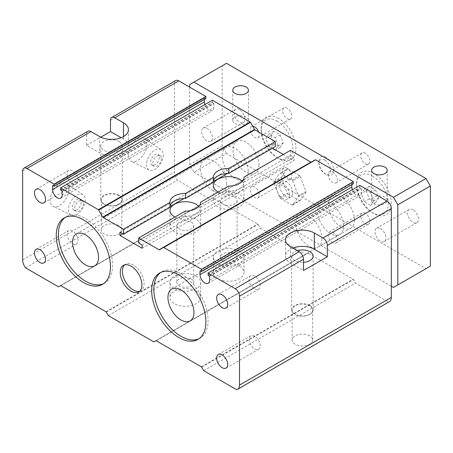 <?xml version="1.0" encoding="UTF-8"?>
<svg xmlns="http://www.w3.org/2000/svg" width="453" height="453" viewBox="0 0 453 453"><rect width="100%" height="100%" fill="white"/><g stroke="black" fill="none" stroke-linecap="round" stroke-linejoin="round"><path stroke-width="0.34" stroke-dasharray="2.27 1.7" d="M248.187 170.996A18.403 10.623 -120 0 0 240.152 152.48A18.403 10.623 -120 0 0 225.973 147.548A18.403 10.623 -120 0 0 222.163 155.974A18.403 10.623 -120 0 0 230.198 174.49A18.403 10.623 -120 0 0 244.377 179.422A18.403 10.623 -120 0 0 248.187 170.996M343.606 226.087A18.403 10.623 -120 0 0 335.571 207.57A18.403 10.623 -120 0 0 321.392 202.638A18.403 10.623 -120 0 0 317.581 211.064A18.403 10.623 -120 0 0 325.616 229.58A18.403 10.623 -120 0 0 339.795 234.512A18.403 10.623 -120 0 0 343.606 226.087M300.203 176.421L299.552 175.611L291.964 179.994L292.615 180.804L300.203 176.421L306.03 191.438L298.442 195.821L298.442 196.693L292.615 204.977L291.964 205.039L280.311 198.312L279.66 197.502L274.229 183.505M274.167 183.335L273.833 181.613L279.66 173.329L280.311 173.267L285.956 176.528M286.137 176.63L291.964 179.994M292.615 180.804L298.442 195.821M292.644 192.91A9.202 5.311 -120 0 0 288.629 183.652A9.202 5.311 -120 0 0 281.54 181.183A9.202 5.311 -120 0 0 281.534 191.806A9.202 5.311 -120 0 0 290.735 197.123A9.202 5.311 -120 0 0 292.644 192.91M299.552 175.611L293.906 172.355M293.55 172.146L287.898 168.884L279.66 173.329M280.311 173.267L287.898 168.884M273.833 181.613L281.426 177.231L281.426 178.103L273.833 182.485M281.426 178.103L287.247 193.12L287.898 193.929L280.311 198.312M279.66 197.502L287.247 193.12M291.964 205.039L299.552 200.656L300.203 200.6L292.615 204.977M300.203 200.6L306.03 192.31L306.03 191.438M298.442 196.693L306.03 192.31M287.247 168.946L281.426 177.231M287.898 193.929L299.552 200.656M289.388 194.784A9.202 5.311 -120 0 0 285.373 185.526A9.202 5.311 -120 0 0 278.284 183.063A9.202 5.311 -120 0 0 278.284 193.686A9.202 5.311 -120 0 0 287.485 198.997A9.202 5.311 -120 0 0 289.388 194.784M292.842 248.114A16.869 9.739 0 0 0 285.532 256.138A16.869 9.739 0 0 0 290.475 263.023L303.487 270.537M297.298 250.685A10.736 6.195 0 0 0 291.67 256.138A10.736 6.195 0 0 0 294.812 260.52A10.736 6.195 0 0 0 303.487 262.304M87.893 131.257A6.132 3.539 -120 0 0 86.625 134.06L86.625 145.328L99.637 152.842A16.869 9.739 0 0 0 118.018 154.954A16.869 9.739 0 0 0 128.431 145.957A16.869 9.739 0 0 0 123.493 139.071L121.121 137.706M86.625 145.328L100.77 137.163M119.156 141.574A10.736 6.195 0 0 0 107.457 140.232A10.736 6.195 0 0 0 100.826 145.957A10.736 6.195 0 0 0 103.975 150.339A10.736 6.195 0 0 0 115.674 151.681A10.736 6.195 0 0 0 122.299 145.957A10.736 6.195 0 0 0 119.156 141.574M175.724 80.549A6.132 3.539 -120 0 0 174.456 83.352L174.456 172.253A9.202 5.311 -120 0 0 177.361 180.192L210.237 199.167L212.276 197.989A0.612 0.357 60 0 1 212.582 198.023L257.763 224.105A0.612 0.357 60 0 1 258.074 224.433L260.113 227.967L305.656 254.258L307.695 253.08A0.612 0.357 60 0 1 308 253.114L353.187 279.195A0.612 0.357 60 0 1 353.493 279.518L355.531 283.057L388.408 302.038A9.202 5.311 -120 0 0 389.41 301.664M68.805 189.422A13.137 7.582 120 0 0 66.325 183.561A13.137 7.582 120 0 0 52.95 190.996A13.137 7.582 120 0 0 53.199 206.296A13.137 7.582 120 0 0 63.227 202.474A13.137 7.582 120 0 0 68.805 189.422M146.874 144.348A13.137 7.582 120 0 0 144.394 138.488A13.137 7.582 120 0 0 131.019 145.923A13.137 7.582 120 0 0 131.268 161.223A13.137 7.582 120 0 0 141.302 157.401A13.137 7.582 120 0 0 146.874 144.348M161.444 158.476A6.132 3.539 -60 0 1 158.765 164.649A6.132 3.539 -60 0 1 154.037 166.296A6.132 3.539 -60 0 1 154.037 159.213A6.132 3.539 -60 0 1 160.169 155.668A6.132 3.539 -60 0 1 161.444 158.476M159.246 157.214A6.132 3.539 -60 0 1 156.574 163.386A6.132 3.539 -60 0 1 151.846 165.028A6.132 3.539 -60 0 1 151.846 157.944A6.132 3.539 -60 0 1 157.978 154.405A6.132 3.539 -60 0 1 159.246 157.214M163.29 154.875A11.852 6.84 -60 0 1 158.261 166.653A11.852 6.84 -60 0 1 149.213 170.101A11.852 6.84 -60 0 1 148.986 156.296A11.852 6.84 -60 0 1 161.053 149.586A11.852 6.84 -60 0 1 163.29 154.875M83.369 203.55A6.132 3.539 -60 0 1 80.696 209.722A6.132 3.539 -60 0 1 75.968 211.37A6.132 3.539 -60 0 1 75.968 204.286A6.132 3.539 -60 0 1 82.101 200.741A6.132 3.539 -60 0 1 83.369 203.55M81.178 202.287A6.132 3.539 -60 0 1 78.499 208.459A6.132 3.539 -60 0 1 73.777 210.101A6.132 3.539 -60 0 1 73.777 203.018A6.132 3.539 -60 0 1 79.909 199.479A6.132 3.539 -60 0 1 81.178 202.287M85.221 199.949A11.852 6.84 -60 0 1 80.192 211.727A11.852 6.84 -60 0 1 71.138 215.175A11.852 6.84 -60 0 1 70.917 201.37A11.852 6.84 -60 0 1 82.984 194.66A11.852 6.84 -60 0 1 85.221 199.949M186.024 234.428A15.334 8.85 180 0 1 169.96 225.588A15.334 8.85 180 0 1 179.428 217.406A15.334 8.85 180 0 1 196.138 219.326A15.334 8.85 180 0 1 200.628 225.588A15.334 8.85 180 0 1 200.611 226.007M200.588 226.228A15.334 8.85 180 0 1 186.41 234.416M198.856 206.432A15.334 8.85 180 0 1 200.628 210.56A15.334 8.85 180 0 1 191.449 218.674A15.334 8.85 180 0 1 174.898 217.066M191.262 278.986A8.431 4.87 180 0 1 193.731 282.429A8.431 4.87 180 0 1 185.294 287.298A8.431 4.87 180 0 1 176.863 282.429A8.431 4.87 180 0 1 182.066 277.932A8.431 4.87 180 0 1 191.262 278.986M191.262 222.146A8.431 4.87 180 0 1 193.731 225.588A8.431 4.87 180 0 1 185.294 230.458A8.431 4.87 180 0 1 176.863 225.588A8.431 4.87 180 0 1 182.066 221.087A8.431 4.87 180 0 1 191.262 222.146M229.399 209.388A15.334 8.85 180 0 1 213.335 200.543A15.334 8.85 180 0 1 222.802 192.366A15.334 8.85 180 0 1 239.512 194.286A15.334 8.85 180 0 1 244.003 200.543A15.334 8.85 180 0 1 243.986 200.968M243.963 201.189A15.334 8.85 180 0 1 229.779 209.377M242.23 181.387A15.334 8.85 180 0 1 244.003 185.52A15.334 8.85 180 0 1 234.818 193.629A15.334 8.85 180 0 1 218.267 192.027M234.631 253.946A8.431 4.87 180 0 1 237.1 257.389A8.431 4.87 180 0 1 228.669 262.259A8.431 4.87 180 0 1 220.237 257.389A8.431 4.87 180 0 1 225.441 252.893A8.431 4.87 180 0 1 234.631 253.946M234.631 197.1A8.431 4.87 180 0 1 237.1 200.543A8.431 4.87 180 0 1 228.669 205.413A8.431 4.87 180 0 1 220.237 200.543A8.431 4.87 180 0 1 225.441 196.047A8.431 4.87 180 0 1 234.631 197.1M118.828 195.6A10.272 5.934 0 0 0 107.633 194.314A10.272 5.934 0 0 0 101.291 199.796A10.272 5.934 0 0 0 111.563 205.724A10.272 5.934 0 0 0 121.84 199.796A10.272 5.934 0 0 0 118.828 195.6M118.828 225.651A10.272 5.934 0 0 0 107.633 224.365A10.272 5.934 0 0 0 101.291 229.847A10.272 5.934 0 0 0 111.563 235.775A10.272 5.934 0 0 0 121.84 229.847A10.272 5.934 0 0 0 118.828 225.651M119.156 195.413A10.736 6.195 0 0 0 107.457 194.071A10.736 6.195 0 0 0 100.826 199.796A10.736 6.195 0 0 0 111.563 205.99A10.736 6.195 0 0 0 122.299 199.796A10.736 6.195 0 0 0 119.156 195.413M185.141 211.149L185.141 216.16A15.334 8.85 -0 0 0 200.628 207.304A15.334 8.85 -0 0 0 200.628 207.219L200.628 202.389M196.138 276.171A15.334 8.85 180 0 1 200.628 282.429A15.334 8.85 180 0 1 185.294 291.285A15.334 8.85 180 0 1 169.96 282.429A15.334 8.85 180 0 1 179.428 274.252A15.334 8.85 180 0 1 196.138 276.171M196.138 291.194A15.334 8.85 0 0 0 179.428 289.274A15.334 8.85 0 0 0 169.96 297.457A15.334 8.85 0 0 0 185.294 306.307A15.334 8.85 0 0 0 200.628 297.457A15.334 8.85 0 0 0 196.138 291.194M200.628 207.219L228.516 191.121A15.334 8.85 -0 0 0 244.003 182.265A15.334 8.85 -0 0 0 244.003 182.18L290.475 155.345L293.946 157.35L293.946 160.605L283.318 154.473M142.14 244.994L293.946 157.35M138.669 242.989L185.141 216.16M228.516 186.109L228.516 191.121M244.003 182.18L244.003 177.344M239.512 251.132A15.334 8.85 180 0 1 244.003 257.389A15.334 8.85 180 0 1 228.669 266.245A15.334 8.85 180 0 1 213.335 257.389A15.334 8.85 180 0 1 222.802 249.212A15.334 8.85 180 0 1 239.512 251.132M239.512 266.154A15.334 8.85 0 0 0 222.802 264.235A15.334 8.85 0 0 0 213.335 272.412A15.334 8.85 0 0 0 228.669 281.268A15.334 8.85 0 0 0 244.003 272.412A15.334 8.85 0 0 0 239.512 266.154M290.475 150.339L290.475 155.345M309.665 305.781A10.272 5.934 0 0 0 298.47 304.495A10.272 5.934 0 0 0 292.128 309.977A10.272 5.934 0 0 0 302.4 315.905A10.272 5.934 0 0 0 312.678 309.977A10.272 5.934 0 0 0 309.665 305.781M309.665 335.832A10.272 5.934 0 0 0 298.47 334.546A10.272 5.934 0 0 0 292.128 340.022A10.272 5.934 0 0 0 302.4 345.956A10.272 5.934 0 0 0 312.678 340.022A10.272 5.934 0 0 0 309.665 335.832M309.994 305.594A10.736 6.195 0 0 0 298.295 304.252A10.736 6.195 0 0 0 291.67 309.977A10.736 6.195 0 0 0 302.4 316.171A10.736 6.195 0 0 0 313.136 309.977A10.736 6.195 0 0 0 309.994 305.594M139.756 291.194A15.334 8.856 -120 0 0 140.917 290.701A15.334 8.856 -120 0 0 140.917 272.995A15.334 8.856 -120 0 0 125.583 264.139A15.334 8.856 -120 0 0 124.575 264.903M103.595 283.652A38.335 22.135 -120 0 0 104.705 283.074A38.335 22.135 -120 0 0 104.705 238.81A38.335 22.135 -120 0 0 66.37 216.676A38.335 22.135 -120 0 0 65.317 217.355M199.014 338.742A38.335 22.135 -120 0 0 200.13 338.165A38.335 22.135 -120 0 0 200.13 293.901A38.335 22.135 -120 0 0 161.789 271.766A38.335 22.135 -120 0 0 160.736 272.446M254.694 288.816A7.82 4.513 -120 0 0 258.601 289.201A7.82 4.513 -120 0 0 258.601 280.169A7.82 4.513 -120 0 0 250.781 275.656A7.82 4.513 -120 0 0 249.58 281.925A7.82 4.513 -120 0 0 254.694 288.816M254.694 348.912A7.82 4.513 -120 0 0 258.601 349.303A7.82 4.513 -120 0 0 258.601 340.271A7.82 4.513 -120 0 0 250.781 335.758A7.82 4.513 -120 0 0 249.58 342.021A7.82 4.513 -120 0 0 254.694 348.912M72.531 183.641A7.82 4.513 -120 0 0 76.438 184.031A7.82 4.513 -120 0 0 76.438 175A7.82 4.513 -120 0 0 68.618 170.487A7.82 4.513 -120 0 0 67.418 176.749A7.82 4.513 -120 0 0 72.531 183.641M72.531 243.742A7.82 4.513 -120 0 0 76.438 244.127A7.82 4.513 -120 0 0 76.438 235.101A7.82 4.513 -120 0 0 68.618 230.583A7.82 4.513 -120 0 0 67.418 236.851A7.82 4.513 -120 0 0 72.531 243.742M25.561 267.836L177.361 180.192M58.431 286.811L210.237 199.167M60.476 285.633L212.276 197.989M108.312 315.611L260.113 227.967M153.85 341.902L305.656 254.258M155.894 340.724L307.695 253.08M203.731 370.701L355.531 283.057M236.602 389.676L388.408 302.038M359.869 185.396L359.869 187.4L361.386 188.776L361.386 192.531A6.75 3.896 60 0 1 359.988 195.628A6.75 3.896 60 0 1 352.338 189.745M351.845 184.626L351.907 183.125L353.147 183.771L201.342 271.409M315.288 159.801L311.205 162.157A0.612 0.357 60 0 1 311.2 162.163M159.399 249.801L311.205 162.157M142.14 248.25L293.946 160.605M272.474 148.21L271.823 147.837L271.823 144.581L275.294 146.585M122.842 233.85L170.011 206.619M184.105 198.482L213.38 181.579M227.474 173.437L271.823 147.837M120.022 232.225L271.823 144.581M212.406 100.255L212.406 102.259L213.924 103.635L213.924 107.395A6.75 3.896 60 0 1 212.525 110.492A6.75 3.896 60 0 1 204.869 104.609M204.382 99.484L204.445 97.99L205.679 98.629L53.879 186.274M235.067 123.482A7.82 4.513 0 0 0 243.589 124.462A7.82 4.513 0 0 0 248.414 120.288A7.82 4.513 0 0 0 246.126 117.095A7.82 4.513 -0 0 0 237.604 116.121A7.82 4.513 -0 0 0 232.774 120.288A7.82 4.513 -0 0 0 235.067 123.482M373.855 203.612A7.82 4.513 0 0 0 382.383 204.592A7.82 4.513 0 0 0 387.207 200.419A7.82 4.513 0 0 0 384.92 197.231A7.82 4.513 -0 0 0 376.392 196.251A7.82 4.513 -0 0 0 371.568 200.419A7.82 4.513 -0 0 0 373.855 203.612M226.5 183.516A18.403 10.623 60 0 1 222.689 191.942A18.403 10.623 60 0 1 204.286 181.319A18.403 10.623 60 0 1 204.286 160.068A18.403 10.623 60 0 1 218.465 165A18.403 10.623 60 0 1 226.5 183.516M259.031 164.739A18.403 10.623 60 0 1 255.22 173.159A18.403 10.623 60 0 1 236.817 162.536A18.403 10.623 60 0 1 236.817 141.291A18.403 10.623 60 0 1 250.996 146.217A18.403 10.623 60 0 1 259.031 164.739M321.919 238.606A18.403 10.623 60 0 1 318.108 247.032A18.403 10.623 60 0 1 299.705 236.409A18.403 10.623 60 0 1 299.705 215.158A18.403 10.623 60 0 1 313.889 220.09A18.403 10.623 60 0 1 321.919 238.606M354.45 219.83A18.403 10.623 60 0 1 350.639 228.25A18.403 10.623 60 0 1 332.236 217.627A18.403 10.623 60 0 1 332.236 196.381A18.403 10.623 60 0 1 346.415 201.308A18.403 10.623 60 0 1 354.45 219.83M366.188 190.798L369.32 198.867L375.577 202.48L378.708 198.023L375.577 189.96L369.32 186.342L366.188 190.798L361.2 193.674L364.331 189.224L370.588 192.836L373.719 200.906L370.588 205.356L364.331 201.744L361.2 193.674M369.32 186.342L364.331 189.224M369.32 198.867L364.331 201.744M375.577 202.48L370.588 205.356M378.708 198.023L373.719 200.906M375.577 189.96L370.588 192.836M270.769 135.707L273.901 143.777L280.158 147.389L283.289 142.938L280.158 134.869L273.901 131.257L270.769 135.707L265.781 138.59L268.912 134.133L275.169 137.746L278.301 145.815L275.169 150.271L268.912 146.653L265.781 138.59M273.901 131.257L268.912 134.133M273.901 143.777L268.912 146.653M280.158 147.389L275.169 150.271M283.289 142.938L278.301 145.815M280.158 134.869L275.169 137.746M373.968 173.505A24.536 14.168 -120 0 0 356.619 183.516A24.536 14.168 -120 0 0 373.968 213.567A24.536 14.168 -120 0 0 391.313 203.55A24.536 14.168 -120 0 0 373.968 173.505M372.445 176.132A22.39 12.927 60 0 1 388.278 203.55A22.39 12.927 60 0 1 372.445 212.689A22.39 12.927 60 0 1 356.619 185.271A22.39 12.927 60 0 1 372.445 176.132M326.256 157.474A10.425 6.019 -120 0 0 318.884 161.732A10.425 6.019 -120 0 0 326.256 174.501A10.425 6.019 -120 0 0 333.629 170.249A10.425 6.019 -120 0 0 326.256 157.474M324.739 160.107A8.279 4.779 60 0 1 330.594 170.249A8.279 4.779 60 0 1 324.739 173.629A8.279 4.779 60 0 1 318.884 163.488A8.279 4.779 60 0 1 324.739 160.107M278.544 118.414A24.536 14.168 -120 0 0 261.2 128.431A24.536 14.168 -120 0 0 278.544 158.476A24.536 14.168 -120 0 0 295.894 148.459A24.536 14.168 -120 0 0 278.544 118.414M277.026 121.042A22.39 12.927 60 0 1 292.859 148.459A22.39 12.927 60 0 1 277.026 157.599A22.39 12.927 60 0 1 261.2 130.181A22.39 12.927 60 0 1 277.026 121.042M430.35 266.154L426.013 268.657L226.5 153.471L193.969 172.253L189.631 164.739L189.631 87.112M226.5 63.324L222.163 65.827L222.163 145.957L226.5 153.471M239.512 109.649A7.667 4.428 -120 0 0 235.679 109.269A7.667 4.428 -120 0 0 235.679 118.12A7.667 4.428 -120 0 0 243.346 122.548A7.667 4.428 -120 0 0 244.518 116.404A7.667 4.428 -120 0 0 239.512 109.649M287.219 108.142A6.438 3.72 -120 0 0 284.003 107.825A6.438 3.72 -120 0 0 284.003 115.266A6.438 3.72 -120 0 0 290.441 118.98A6.438 3.72 -120 0 0 291.426 113.822A6.438 3.72 -120 0 0 287.219 108.142M287.219 168.244A6.438 3.72 -120 0 0 284.003 167.927A6.438 3.72 -120 0 0 284.003 175.362A6.438 3.72 -120 0 0 290.441 179.082A6.438 3.72 -120 0 0 291.426 173.918A6.438 3.72 -120 0 0 287.219 168.244M365.294 213.318A6.438 3.72 -120 0 0 362.072 213.001A6.438 3.72 -120 0 0 362.072 220.435A6.438 3.72 -120 0 0 368.51 224.156A6.438 3.72 -120 0 0 369.501 218.992A6.438 3.72 -120 0 0 365.294 213.318M365.294 153.216A6.438 3.72 -120 0 0 362.072 152.899A6.438 3.72 -120 0 0 362.072 160.334A6.438 3.72 -120 0 0 368.51 164.054A6.438 3.72 -120 0 0 369.501 158.895A6.438 3.72 -120 0 0 365.294 153.216M413 209.813A7.667 4.428 -120 0 0 409.167 209.433A7.667 4.428 -120 0 0 409.167 218.284A7.667 4.428 -120 0 0 416.834 222.712A7.667 4.428 -120 0 0 418.011 216.568A7.667 4.428 -120 0 0 413 209.813M380.469 228.589A7.667 4.428 60 0 1 385.48 235.35A7.667 4.428 60 0 1 384.308 241.494A7.667 4.428 60 0 1 380.469 241.115A7.667 4.428 60 0 1 375.463 234.354A7.667 4.428 60 0 1 376.636 228.21A7.667 4.428 60 0 1 380.469 228.589M332.762 171.998A6.438 3.72 60 0 1 336.97 177.672A6.438 3.72 60 0 1 335.984 182.836A6.438 3.72 60 0 1 332.762 182.514A6.438 3.72 60 0 1 328.555 176.84A6.438 3.72 60 0 1 329.541 171.681A6.438 3.72 60 0 1 332.762 171.998M332.762 232.1A6.438 3.72 60 0 1 336.97 237.774A6.438 3.72 60 0 1 335.984 242.933A6.438 3.72 60 0 1 332.762 242.615A6.438 3.72 60 0 1 328.555 236.942A6.438 3.72 60 0 1 329.541 231.777A6.438 3.72 60 0 1 332.762 232.1M252.746 195.911A6.438 3.72 60 0 1 251.472 186.704A6.438 3.72 60 0 1 254.694 187.027A6.438 3.72 60 0 1 258.748 192.236M258.81 192.412A6.438 3.72 60 0 1 257.91 197.859A6.438 3.72 60 0 1 254.694 197.542A6.438 3.72 60 0 1 252.865 196.047M258.697 131.993A6.438 3.72 60 0 1 257.91 137.763A6.438 3.72 60 0 1 254.694 137.446A6.438 3.72 60 0 1 250.486 131.766A6.438 3.72 60 0 1 251.472 126.608A6.438 3.72 60 0 1 252.746 126.308M206.981 128.431A7.667 4.428 60 0 1 211.993 135.187A7.667 4.428 60 0 1 210.815 141.33A7.667 4.428 60 0 1 206.981 140.951A7.667 4.428 60 0 1 201.976 134.196A7.667 4.428 60 0 1 203.148 128.046A7.667 4.428 60 0 1 206.981 128.431M391.313 286.188L193.969 172.253M426.013 268.657L393.481 287.44M222.163 145.957L189.631 164.739M222.163 65.827L189.631 84.609M290.475 246.743L290.475 263.023M123.493 136.568L123.493 139.071M99.637 136.568L99.637 152.842M110.481 120.288L174.456 83.352M22.65 259.892L174.456 172.253M22.65 170.996L86.625 134.06M60.781 285.662L212.582 198.023M105.962 311.749L257.763 224.105M106.268 312.072L258.074 224.433M156.2 340.752L308 253.114M201.381 366.839L353.187 279.195M201.687 367.162L353.493 279.518M208.069 275.045L359.869 187.4M208.284 275.418L360.084 187.774M209.365 276.041L361.171 188.403M209.586 276.421L361.386 188.776M209.586 280.175L361.386 192.531M60.6 189.903L212.406 102.259M60.815 190.277L212.621 102.638M61.902 190.906L213.703 103.261M62.118 191.279L213.924 103.635M62.118 195.039L213.924 107.395M204.597 98.001L52.791 185.645L204.382 98.131M94.739 265.815L244.377 179.422M76.342 233.941L225.973 147.548M190.158 320.905L339.795 234.512M171.761 289.031L321.392 202.638M281.54 181.183L278.284 183.063M290.735 197.123L287.485 198.997M285.532 239.858L285.532 256.138M128.431 129.683L128.431 145.957M160.169 155.668L157.978 154.405M154.037 166.296L151.846 165.028M161.053 149.586L144.394 138.488M149.213 170.101L131.268 161.223M82.101 200.741L79.909 199.479M75.968 211.37L73.777 210.101M82.984 194.66L66.325 183.561M71.138 215.175L53.199 206.296M169.96 210.56L169.96 225.588M200.628 210.56L200.628 225.588M176.863 225.588L176.863 239.512M176.863 239.722L176.863 282.429M193.731 225.588L193.731 282.429M213.335 185.52L213.335 200.543M244.003 185.52L244.003 200.543M220.237 200.543L220.237 214.473M220.237 214.682L220.237 257.389M237.1 200.543L237.1 257.389M121.84 229.847L121.84 199.796M101.291 229.847L101.291 199.796M122.299 199.796L122.299 145.957M100.826 199.796L100.826 145.957M169.96 202.298L169.96 207.304M200.628 202.298L200.628 207.304M169.96 282.429L169.96 297.457M200.628 282.429L200.628 297.457M213.335 177.259L213.335 182.265M244.003 177.259L244.003 182.265M213.335 257.389L213.335 272.412M244.003 257.389L244.003 272.412M312.678 340.022L312.678 309.977M292.128 340.022L292.128 309.977M313.136 309.977L313.136 256.138M291.67 309.977L291.67 256.138M138.748 291.953L140.917 290.701M123.414 265.396L125.583 264.139M102.537 284.331L104.705 283.074M64.201 217.927L66.37 216.676M197.961 339.416L200.13 338.165M159.62 273.017L161.789 271.766M226.075 307.983L258.601 289.201M218.25 294.439L250.781 275.656M226.075 368.079L258.601 349.303M218.25 354.535L250.781 335.758M43.907 202.814L76.438 184.031M36.087 189.263L68.618 170.487M43.907 262.91L76.438 244.127M36.087 249.365L68.618 230.583M208.187 283.272L359.988 195.628M200.107 270.769L351.907 183.125M60.719 198.131L212.525 110.492M52.639 185.634L204.445 97.99M232.774 90.243L232.774 120.288M248.414 90.243L248.414 120.288M371.568 170.373L371.568 200.419M387.207 170.373L387.207 200.419M222.689 191.942L255.22 173.159M204.286 160.068L236.817 141.291M318.108 247.032L350.639 228.25M299.705 215.158L332.236 196.381M372.445 212.689L373.968 213.567M356.619 185.271L356.619 183.516M324.739 173.629L326.256 174.501M318.884 163.488L318.884 161.732M277.026 157.599L278.544 158.476M261.2 130.181L261.2 128.431M409.167 209.433L376.636 228.21M416.834 222.712L384.308 241.494M362.072 152.899L329.541 171.681M368.51 164.054L335.984 182.836M362.072 213.001L329.541 231.777M368.51 224.156L335.984 242.933M284.003 167.927L251.472 186.704M290.441 179.082L257.91 197.859M284.003 107.825L251.472 126.608M290.441 118.98L257.91 137.763M235.679 109.269L203.148 128.046M243.346 122.548L210.815 141.33"/><path stroke-width="0.68" d="M98.55 257.389A18.403 10.623 60 0 1 94.739 265.815A18.403 10.623 60 0 1 80.56 260.883A18.403 10.623 60 0 1 72.531 242.366A18.403 10.623 60 0 1 76.342 233.941A18.403 10.623 60 0 1 90.521 238.873A18.403 10.623 60 0 1 98.55 257.389M193.969 312.479A18.403 10.623 60 0 1 190.158 320.905A18.403 10.623 60 0 1 175.979 315.973A18.403 10.623 60 0 1 167.95 297.457A18.403 10.623 60 0 1 171.761 289.031A18.403 10.623 60 0 1 185.94 293.957A18.403 10.623 60 0 1 193.969 312.479M293.906 172.355L293.55 172.146M327.343 256.76L303.487 270.537L303.487 259.269A6.132 3.539 -120 0 0 299.15 251.755L290.475 246.743A16.869 9.739 180 0 1 285.532 239.858A16.869 9.739 180 0 1 295.945 230.86A16.869 9.739 180 0 1 314.331 232.972L323.006 237.984A6.132 3.539 60 0 1 327.343 245.492L327.343 256.76L314.331 249.252A16.869 9.739 0 0 0 292.842 248.114M303.487 262.304A10.736 6.195 0 0 0 313.136 256.138A10.736 6.195 0 0 0 309.994 251.755A10.736 6.195 0 0 0 297.298 250.685M52.791 185.645L54.032 186.285L54.094 184.144L26.987 168.493A6.132 3.539 -120 0 0 23.918 168.188A6.132 3.539 -120 0 0 22.65 170.996L22.65 259.892A9.202 5.311 -120 0 0 25.561 267.836L58.431 286.811L60.476 285.633A0.612 0.357 -120 0 1 60.781 285.662L105.962 311.749A0.612 0.357 -120 0 1 106.268 312.072L108.312 315.611L153.85 341.902L155.894 340.724A0.612 0.357 -120 0 1 156.2 340.752L201.381 366.839A0.612 0.357 -120 0 1 201.687 367.162L203.731 370.701L236.602 389.676A9.202 5.311 -120 0 0 237.604 389.308A9.202 5.311 -120 0 0 239.512 385.095L239.512 296.2A6.132 3.539 -120 0 0 235.175 288.691L208.069 273.04L208.069 275.045L209.586 276.421L209.586 280.175A6.75 3.896 60 0 1 208.187 283.272A6.75 3.896 60 0 1 202.984 281.46A6.75 3.896 60 0 1 200.045 274.665L351.845 187.021L351.845 184.626M237.604 389.308L389.41 301.664A9.202 5.311 -120 0 0 391.313 297.457L391.313 208.561A6.132 3.539 -120 0 0 386.975 201.047L359.869 185.396L208.069 273.04M121.121 137.706L110.481 131.557L110.481 120.288A6.132 3.539 60 0 1 111.749 117.48A6.132 3.539 60 0 1 114.819 117.786L123.493 122.791A16.869 9.739 180 0 1 128.431 129.683A16.869 9.739 180 0 1 118.018 138.675A16.869 9.739 180 0 1 99.637 136.568L90.962 131.557A6.132 3.539 -120 0 0 87.893 131.257L23.918 168.188M100.77 137.163L110.481 131.557M205.679 98.629L205.9 96.5L178.788 80.849A6.132 3.539 -120 0 0 175.724 80.549L111.749 117.48M186.41 234.416A15.334 8.85 180 0 1 186.024 234.428M174.898 217.066A15.334 8.85 180 0 1 174.456 216.823A15.334 8.85 180 0 1 169.96 210.56A15.334 8.85 180 0 1 179.428 202.383A15.334 8.85 180 0 1 196.138 204.303A15.334 8.85 180 0 1 198.856 206.432M229.779 209.377A15.334 8.85 180 0 1 229.399 209.388M218.267 192.027A15.334 8.85 180 0 1 217.825 191.783A15.334 8.85 180 0 1 213.335 185.52A15.334 8.85 180 0 1 222.802 177.344A15.334 8.85 180 0 1 239.512 179.263A15.334 8.85 180 0 1 242.23 181.387M52.576 185.77L52.576 189.53A6.75 3.896 60 0 0 55.521 196.325A6.75 3.896 60 0 0 60.719 198.131A6.75 3.896 60 0 0 62.118 195.039L62.118 191.279L60.6 189.903L60.6 187.899L98.375 209.705A0.612 0.357 -120 0 1 98.68 210.033L102.763 217.1A0.612 0.357 60 0 0 103.069 217.429L123.493 229.218L123.493 234.224L169.96 207.395L169.96 202.389A15.334 8.85 180 0 1 169.96 202.298A15.334 8.85 180 0 1 185.447 193.448L185.447 198.454A15.334 8.85 -0 0 0 169.96 207.219M200.628 202.389L200.628 202.208A15.334 8.85 180 0 1 200.628 202.298A15.334 8.85 180 0 1 185.141 211.149L138.669 237.984L138.669 242.989L142.14 244.994L142.14 248.25L120.022 235.475L122.842 233.85M200.628 202.208L228.516 186.109A15.334 8.85 180 0 0 244.003 177.259A15.334 8.85 180 0 0 244.003 177.168L290.475 150.339L310.894 162.129A0.612 0.357 60 0 0 311.2 162.163M185.447 193.448L213.335 177.344A15.334 8.85 180 0 1 213.335 177.259A15.334 8.85 180 0 1 228.822 168.403L275.294 141.574L254.869 129.785A0.612 0.357 60 0 1 254.563 129.462L250.481 122.389A0.612 0.357 -120 0 0 250.175 122.067L212.406 100.255L60.6 187.899M123.493 229.218L169.96 202.389M185.447 198.454L213.335 182.355L213.335 177.344M228.822 168.403L228.822 173.414A15.334 8.85 -0 0 0 213.335 182.18M228.822 173.414L275.294 146.585L275.294 141.574M124.575 264.903A15.334 8.856 -120 0 0 123.55 277.423A15.334 8.856 -120 0 0 133.25 289.943A15.334 8.856 -120 0 0 139.756 291.194M131.081 291.194A15.334 8.856 60 0 1 121.064 277.683A15.334 8.856 60 0 1 123.414 265.396A15.334 8.856 60 0 1 138.748 274.246A15.334 8.856 60 0 1 138.748 291.953A15.334 8.856 60 0 1 131.081 291.194M65.317 217.355A38.335 22.135 -120 0 0 60.798 248.386A38.335 22.135 -120 0 0 85.538 281.177A38.335 22.135 -120 0 0 103.595 283.652M83.369 282.429A38.335 22.135 60 0 1 58.329 248.646A38.335 22.135 60 0 1 64.201 217.927A38.335 22.135 60 0 1 102.542 240.062A38.335 22.135 60 0 1 102.537 284.331A38.335 22.135 60 0 1 83.369 282.429M160.736 272.446A38.335 22.135 -120 0 0 156.217 303.476A38.335 22.135 -120 0 0 180.957 336.268A38.335 22.135 -120 0 0 199.014 338.742M178.788 337.519A38.335 22.135 60 0 1 153.748 303.736A38.335 22.135 60 0 1 159.62 273.017A38.335 22.135 60 0 1 197.961 295.152A38.335 22.135 60 0 1 197.961 339.416A38.335 22.135 60 0 1 178.788 337.519M138.669 237.984L159.094 249.773A0.612 0.357 -120 0 0 159.399 249.801L163.482 247.446A0.612 0.357 -120 0 1 163.788 247.474L201.562 269.28L201.5 271.426L200.045 270.911L200.045 274.665M123.493 234.224L120.022 232.225L120.022 235.475M222.163 307.593A7.82 4.513 60 0 1 217.055 300.701A7.82 4.513 60 0 1 218.25 294.439A7.82 4.513 60 0 1 226.075 298.952A7.82 4.513 60 0 1 226.075 307.983A7.82 4.513 60 0 1 222.163 307.593M222.163 367.694A7.82 4.513 60 0 1 217.055 360.803A7.82 4.513 60 0 1 218.25 354.535A7.82 4.513 60 0 1 226.075 359.053A7.82 4.513 60 0 1 226.075 368.079A7.82 4.513 60 0 1 222.163 367.694M40 202.423A7.82 4.513 60 0 1 34.892 195.532A7.82 4.513 60 0 1 36.087 189.263A7.82 4.513 60 0 1 43.907 193.782A7.82 4.513 60 0 1 43.907 202.814A7.82 4.513 60 0 1 40 202.423M40 262.525A7.82 4.513 60 0 1 34.892 255.634A7.82 4.513 60 0 1 36.087 249.365A7.82 4.513 60 0 1 43.907 253.878A7.82 4.513 60 0 1 43.907 262.91A7.82 4.513 60 0 1 40 262.525M352.338 189.745A6.75 3.896 60 0 1 351.845 187.021M353.147 183.771L353.363 181.642L315.594 159.835A0.612 0.357 -120 0 0 315.288 159.801L163.482 247.446L315.288 159.801M201.562 269.28L353.363 181.642M283.318 154.473L272.474 148.21M170.011 206.619L184.105 198.482M213.38 181.579L227.474 173.437M204.869 104.609A6.75 3.896 60 0 1 204.382 101.885L204.382 99.484M54.094 184.144L205.9 96.5M235.067 93.431A7.82 4.513 180 0 1 232.774 90.243A7.82 4.513 180 0 1 237.604 86.07A7.82 4.513 180 0 1 246.126 87.05A7.82 4.513 180 0 1 248.414 90.243A7.82 4.513 180 0 1 243.589 94.411A7.82 4.513 180 0 1 235.067 93.431M373.855 173.567A7.82 4.513 180 0 1 371.568 170.373A7.82 4.513 180 0 1 376.392 166.2A7.82 4.513 180 0 1 384.92 167.18A7.82 4.513 180 0 1 387.207 170.373A7.82 4.513 180 0 1 382.383 174.541A7.82 4.513 180 0 1 373.855 173.567M393.481 197.293L426.013 178.51L226.5 63.324L193.969 82.101L393.481 197.293L397.819 204.801L397.819 284.937L393.481 287.44L391.313 286.188M426.013 178.51L430.35 186.024L430.35 266.154L397.819 284.937M252.746 126.308A6.438 3.72 60 0 1 254.694 126.925A6.438 3.72 60 0 1 258.697 131.993M189.631 87.112L189.631 84.609L193.969 82.101M430.35 186.024L397.819 204.801M314.331 232.972L314.331 249.252M235.175 288.691L299.15 251.755M239.512 296.2L303.487 259.269M327.343 245.492L391.313 208.561M323.006 237.984L386.975 201.047M239.512 385.095L391.313 297.457M123.493 122.791L123.493 136.568M114.819 117.786L178.788 80.849M103.069 217.429L254.869 129.785M26.987 168.493L90.962 131.557M201.562 271.285L353.363 183.641M163.788 247.474L315.594 159.835M159.094 249.773L310.894 162.129M102.763 217.1L254.563 129.462M98.68 210.033L250.481 122.389M98.375 209.705L250.175 122.067M52.576 189.53L204.382 101.885M54.094 186.149L205.9 98.505M201.5 271.426L353.3 183.782M54.032 186.285L205.832 98.646"/></g></svg>
